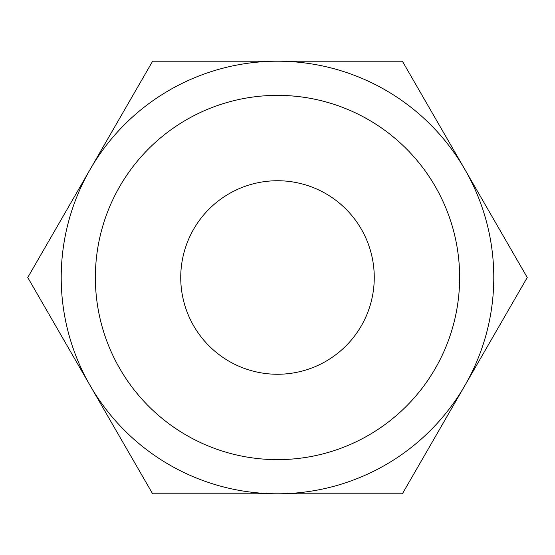 <?xml version="1.0" encoding="UTF-8"?>
<svg xmlns="http://www.w3.org/2000/svg" width="555" height="555" viewBox="0 0 555 555"><rect width="100%" height="100%" fill="white"/><g stroke="black" fill="none" stroke-linecap="round" stroke-linejoin="round"><path stroke-width="0.83" d="M95.363 277.5A182.137 182.137 0 0 0 368.569 435.238A182.137 182.137 0 0 0 368.569 119.762A182.137 182.137 0 0 0 95.363 277.5M218.725 105.103L223.672 103.494M227.605 102.328L229.694 101.745M291.479 95.897L295.649 96.265M289.009 95.724L291.528 95.904M322.372 100.975L327.776 102.439M343.385 107.698L347.548 109.37M302.322 97.063L304.764 97.416M298.278 96.549L301.067 96.889M277.195 95.363L279.762 95.377M266.046 95.724L275.419 95.37M282.377 95.425L285.388 95.529M464.812 385.642A216.29 216.29 0 0 0 464.812 169.358L402.375 61.21L277.5 61.21A216.29 216.29 0 0 1 464.812 169.358L527.25 277.5L464.812 385.642A216.29 216.29 0 0 1 277.5 493.79L402.375 493.79L464.812 385.642M277.5 61.21A216.29 216.29 0 0 0 90.188 385.642A216.29 216.29 0 0 0 277.5 493.79L152.625 493.79L27.75 277.5L152.625 61.21L277.5 61.21M180.736 277.5A96.764 96.764 0 0 0 325.882 361.298A96.764 96.764 0 0 0 325.882 193.702A96.764 96.764 0 0 0 180.736 277.5M367.521 119.158L370.56 120.928M340.444 106.581L346.466 108.926M282.28 95.425L284.68 95.502M193.938 115.662L199.578 112.873"/></g></svg>
